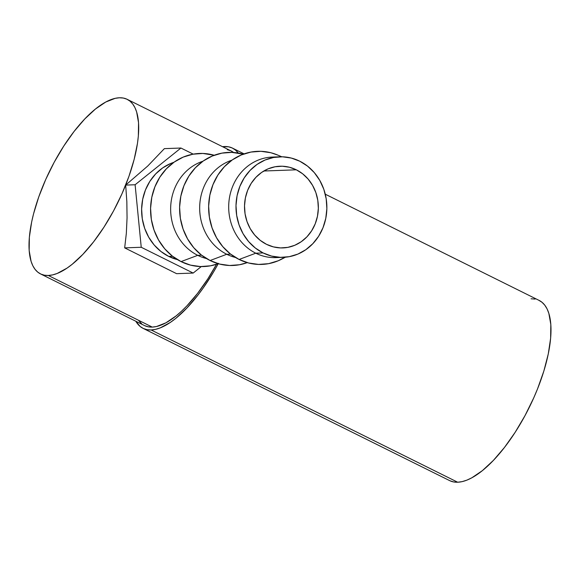 <?xml version="1.0" encoding="UTF-8"?>
<svg xmlns="http://www.w3.org/2000/svg" width="580" height="580" viewBox="0 0 580 580"><rect width="100%" height="100%" fill="white"/><g stroke="black" fill="none" stroke-linecap="round" stroke-linejoin="round"><path stroke-width="0.87" d="M296.337 169.809A40.868 36.91 -92.1 0 1 317.702 214.984A40.868 36.91 -92.1 0 1 282.931 247.914A40.868 36.91 -92.1 0 1 266.524 244.332L273.405 246.884L280.589 247.914L287.803 247.37L294.778 245.282L301.238 241.722L306.936 236.829L311.649 230.789L315.208 223.844L317.463 216.253L318.34 208.307L317.796 200.317L315.853 192.582L312.584 185.411L308.125 179.068L302.637 173.797L296.337 169.809L289.456 167.25L282.271 166.228L275.058 166.772L268.083 168.86L261.623 172.419L255.925 177.313L251.213 183.345L247.653 190.298L245.398 197.889L244.521 205.827L245.064 213.824L247.007 221.553L250.27 228.73L254.736 235.074L260.224 240.345L266.524 244.332A40.868 36.91 -92.1 0 1 245.159 199.157A40.868 36.91 -92.1 0 1 279.923 166.228A40.868 36.91 -92.1 0 1 296.337 169.809L263.827 171.006L296.337 169.809M279.582 156.803L272.281 157.071A50.3 45.428 87.9 0 0 229.484 197.599A50.3 45.428 87.9 0 0 255.787 253.199L263.088 252.931A50.3 45.428 -92.1 0 1 236.785 197.331A50.3 45.428 -92.1 0 1 279.582 156.803A50.3 45.428 -92.1 0 1 299.773 161.211L307.531 166.119L314.287 172.601L319.776 180.409L323.799 189.239L326.185 198.759L326.859 208.597L325.779 218.37L323.002 227.715L318.623 236.27L312.816 243.694L305.805 249.712L297.859 254.098L289.275 256.672L280.394 257.339L271.549 256.077L263.088 252.931L255.331 248.023L248.573 241.541L243.085 233.733L239.061 224.895L236.676 215.383L236.002 205.545L237.075 195.764L239.859 186.426L244.238 177.871L250.045 170.447L257.056 164.423L265.002 160.044L273.586 157.47L282.467 156.803L291.312 158.065L299.773 161.211A50.3 45.428 -92.1 0 1 326.076 216.811A50.3 45.428 -92.1 0 1 283.279 257.339A50.3 45.428 -92.1 0 1 263.088 252.931L255.787 253.199A50.3 45.428 -92.1 0 1 229.861 195.619A50.3 45.428 -92.1 0 1 275.935 157.1M281.735 156.781L277.972 155.165A56.586 51.112 87.9 0 0 212.461 185.963A56.586 51.112 87.9 0 0 239.105 259.463L255.787 253.199L239.105 259.463A56.586 51.112 87.9 0 0 281.8 259.093L285.425 257.201M226.758 254.265L230.623 254.127L226.758 254.265A50.3 45.428 -92.1 0 1 199.752 204.979A50.3 45.428 -92.1 0 1 231.927 160.167A50.3 45.428 87.9 0 0 199.752 204.979A50.3 45.428 87.9 0 0 226.758 254.265L210.083 260.529L226.758 254.265A50.3 45.428 87.9 0 0 235.509 257.484A50.3 45.428 -92.1 0 1 226.758 254.265M243.23 154.186A56.586 51.112 87.9 0 0 182.381 190.124A56.586 51.112 87.9 0 0 210.083 260.529L201.354 255.004L193.756 247.711L187.579 238.931L183.055 228.991L180.365 218.29L179.612 207.219L180.822 196.221L183.947 185.709L188.87 176.088L195.402 167.736L203.297 160.965L212.237 156.035L221.893 153.135L231.884 152.381L243.23 154.186M197.737 255.338L201.594 255.193L197.737 255.338A50.3 45.428 -92.1 0 1 170.723 206.052A50.3 45.428 -92.1 0 1 202.906 161.233A50.3 45.428 87.9 0 0 170.723 206.052A50.3 45.428 87.9 0 0 197.737 255.338L181.054 261.602L197.737 255.338A50.3 45.428 87.9 0 0 206.487 258.557A50.3 45.428 -92.1 0 1 197.737 255.338M214.208 155.251A56.586 51.112 87.9 0 0 153.352 191.197A56.586 51.112 87.9 0 0 181.054 261.602L172.325 256.077L164.727 248.784L158.55 239.997L154.026 230.064L151.337 219.356L150.582 208.292L151.793 197.287L154.925 186.782L159.848 177.161L166.38 168.802L174.268 162.03L183.215 157.1L192.864 154.207L202.855 153.453L214.208 155.251M168.707 256.404L172.565 256.266L168.707 256.404L177.458 259.623A50.3 45.428 87.9 0 1 168.707 256.404A50.3 45.428 87.9 0 1 141.694 207.118A50.3 45.428 87.9 0 1 173.877 162.306L170.629 163.516L162.675 167.903L155.665 173.92L149.857 181.351L145.478 189.899L142.702 199.244L141.629 209.018L142.296 218.856L144.688 228.375L148.705 237.206L154.2 245.014L160.95 251.495L168.707 256.404M143.035 328.338L449.63 480.61A100.601 38.758 -63.6 0 0 457.692 482.226L151.097 329.962A100.601 38.758 116.4 0 1 143.035 328.338A100.601 38.758 116.4 0 1 135.821 321.248L140.157 326.475L143.383 328.505L147.044 329.672L151.097 329.962L457.692 482.226L462.093 481.632L466.813 480.16L471.794 477.818L482.364 470.648L493.391 460.404L504.455 447.47L515.134 432.346L525.016 415.613L533.716 397.916L537.522 388.919L543.851 371.055L548.274 353.945L550.63 338.234L550.826 324.532L548.847 313.367L547.071 308.872L544.779 305.167L542.003 302.281L538.776 300.244M222.524 146.682A100.601 38.758 116.4 0 1 224.467 146.522A100.601 38.758 116.4 0 1 232.529 148.139A100.601 38.758 116.4 0 1 238.3 153.047L235.415 150.01L232.181 147.972L228.52 146.805L222.524 146.682M144.775 325.685L148.321 326.815L152.243 327.091L48.314 275.478A97.454 37.548 116.4 0 1 40.506 273.905A97.454 37.548 116.4 0 1 45.943 179.002A97.454 37.548 116.4 0 1 119.393 97.774A97.454 37.548 116.4 0 1 127.201 99.34A97.454 37.548 116.4 0 1 121.764 194.242A97.454 37.548 116.4 0 1 48.314 275.478L152.243 327.091A97.454 37.548 -63.6 0 0 216.529 264.27L207.894 278.77L197.548 293.422L186.825 305.95L181.453 311.264L176.146 315.875L165.909 322.821L156.513 326.518L152.243 327.091A97.454 37.548 -63.6 0 1 144.434 325.525L40.506 273.905M233.551 152.468A97.454 37.548 -63.6 0 0 231.13 150.959L127.201 99.34M176.61 273.673L124.671 247.877L126.331 233.377L127.056 217.848L126.839 201.637L125.679 185.1L147.806 165.967L164.365 148.639L180.931 148.03L135.111 184.752L141.237 247.268L124.671 247.877L126.331 233.377L127.056 217.848L126.839 201.637L125.679 185.1L135.111 184.752L125.679 185.1L147.806 165.967L164.365 148.639L180.931 148.03L193.234 154.135L180.931 148.03L135.111 184.752L141.237 247.268L193.176 273.064L201.267 266.582L193.176 273.064L176.61 273.673L193.176 273.064L141.237 247.268L124.671 247.877L176.61 273.673M535.115 299.077L531.062 298.787M449.978 480.776L453.64 481.944L457.692 482.226A100.601 38.758 -63.6 0 0 533.513 398.38A100.601 38.758 -63.6 0 0 539.125 300.411L325.271 194.198M218.232 263.697A100.601 38.758 116.4 0 1 151.097 329.962L155.505 329.36L160.218 327.888L170.404 322.371L175.769 318.384L186.796 308.132L197.86 295.198L203.275 287.876L213.607 271.875L218.421 263.342M233.929 152.765L230.796 150.793L227.251 149.662M138.953 320.921L141.643 323.712M119.393 97.774L123.315 98.049L126.86 99.18L129.993 101.152L132.682 103.943L134.901 107.539L136.626 111.889L138.54 122.706L138.352 135.981L137.467 143.383L134.168 159.355L128.934 176.385L121.967 193.8L113.535 210.946L103.965 227.15L93.619 241.802L82.897 254.33L72.217 264.262L67.012 268.127L57.152 273.47L52.584 274.898L48.314 275.478L44.392 275.203L40.846 274.072L37.715 272.1L35.025 269.301L32.806 265.712L31.081 261.355L29.167 250.538L29.355 237.271L31.639 222.046L33.538 213.889L38.773 196.867L45.74 179.445L54.172 162.306L63.749 146.095L74.088 131.442L84.811 118.915L95.497 108.989L105.727 102.044L115.123 98.346L119.393 97.774M218.203 263.69L210.518 265.807L200.52 266.561L190.573 265.14L181.054 261.602A56.586 51.112 87.9 0 0 218.203 263.69M247.225 262.624L239.54 264.741L229.549 265.488L219.602 264.067L210.083 260.529A56.586 51.112 87.9 0 0 247.225 262.624M279.625 257.31A50.3 45.428 -92.1 0 1 255.787 253.199A50.3 45.428 87.9 0 0 275.978 257.607L283.279 257.339M285.055 257.23L278.219 260.775L268.569 263.668L258.579 264.422L248.624 263.001L239.105 259.463L230.376 253.938L222.778 246.645L216.601 237.858L212.084 227.925L209.394 217.217L208.64 206.154L209.844 195.155L212.976 184.643L217.899 175.022L224.431 166.663L232.319 159.891L241.265 154.962L250.915 152.069L260.913 151.315L270.86 152.736L278.146 155.237M244.086 153.881L232.529 148.139"/></g></svg>
